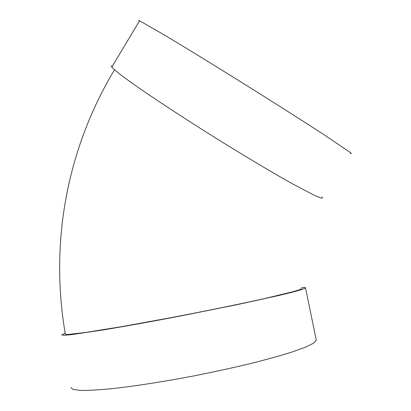 <?xml version="1.0" encoding="UTF-8"?>
<svg xmlns="http://www.w3.org/2000/svg" width="411" height="411" viewBox="0 0 411 411"><rect width="100%" height="100%" fill="white"/><g stroke="black" fill="none" stroke-linecap="round" stroke-linejoin="round"><path stroke-width="0.62" d="M321.926 196.823C322.835 197.999 322.435 198.364 320.708 197.917L315.165 195.718L292.334 183.763C271.62 172.168 242.125 154.557 211.763 135.579C181.467 116.554 153.365 98.085 134.782 85.067L123.156 76.672C117.305 72.202 113.534 69.007 111.833 67.085C111.16 66.14 111.381 65.765 112.506 65.966M114.499 69.788C66.556 149.63 49.628 243.41 65.344 334.148L67.199 334.554L85.267 332.525L121.62 326.647L170.688 317.718C205.937 311.009 241.154 303.796 266.03 298.227L293.439 291.594L300.025 289.57L301.895 288.599M301.7 287.597C304.423 287.417 305.686 287.53 305.501 287.936L302.347 289.37L293.726 291.846L279.593 295.324L236.587 304.767L181.189 315.869C152.275 321.402 124.965 326.329 103.228 329.941L71.493 334.641L63.854 335.299L61.696 334.888L65.205 333.331M316.198 339.543L316.326 340.174L313.485 343.236L305.126 347.321L291.183 352.314C279.223 356.029 264.925 359.964 248.285 364.115C230.612 368.292 212.05 372.304 192.589 376.157C163.414 381.675 135.753 385.98 113.636 388.498C100.048 389.844 89.223 390.491 81.162 390.45L73.184 389.51L70.733 387.465M350.362 153.205C351.672 153.796 351.657 153.56 350.326 152.491L323.986 134.69C303.945 121.656 274.692 103.053 244.047 83.895C213.417 64.768 184.493 47.024 164.898 35.289L139.555 20.797C138.558 20.365 138.476 20.504 139.308 21.213M316.326 340.174L305.501 287.936M111.833 67.085L139.555 20.797"/></g></svg>
